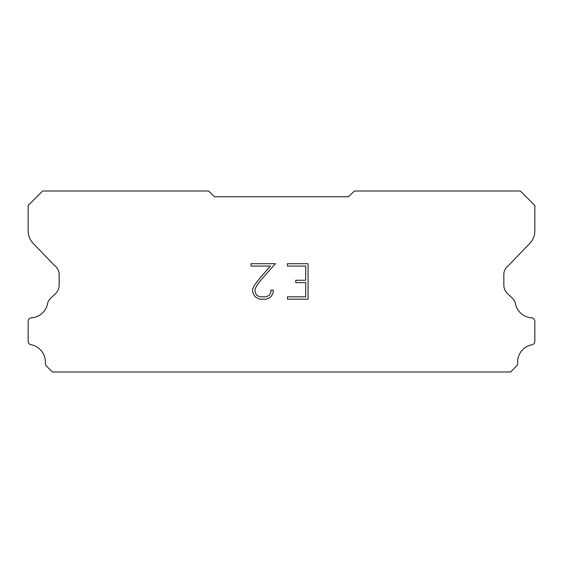 <?xml version="1.0" encoding="UTF-8"?>
<svg xmlns="http://www.w3.org/2000/svg" width="563" height="563" viewBox="0 0 563 563"><rect width="100%" height="100%" fill="white"/><g stroke="black" fill="none" stroke-linecap="round" stroke-linejoin="round"><path stroke-width="0.84" d="M305.695 296.814L305.695 282.626L295.765 282.626L295.765 280.261L305.695 280.261L305.695 266.074L287.475 266.074L287.475 263.709L308.06 263.709L308.06 299.178L287.475 299.178L287.475 296.814L305.695 296.814M273.287 290.184L273.287 292.317L271.598 295.779L269.846 297.496L266.383 299.178L259.571 299.178L256.13 297.468L254.377 295.737L252.667 292.274L252.667 288.77L254.377 285.371L259.388 278.699L270.402 266.074L251.028 266.074L251.028 263.709L275.413 263.709L261.605 279.227L256.686 285.779L255.088 289.016L255.088 292.127L256.637 295.251L259.775 296.814L266.2 296.814L269.318 295.244L270.887 292.127L270.887 290.184L273.287 290.184M214.51 196.74L348.49 196.74L354.451 191.019L520.367 191.019L534.85 205.502L534.85 230.471A18.093 18.093 0 0 1 529.804 243.371L508.903 265.117A12.062 12.062 0 0 0 503.836 273.717L503.836 285.019A12.062 12.062 0 0 0 507.369 293.555L511.633 297.503A15.736 15.736 0 0 1 515.18 302.331A17.615 17.615 0 0 0 531.768 317.814A3.617 3.617 0 0 1 534.85 321.396L534.85 341.586A3.617 3.617 0 0 1 532.309 344.69A17.615 17.615 0 0 0 517.636 363.022A3.617 3.617 0 0 1 516.581 366.013L510.613 371.981L52.387 371.981L46.419 366.013A3.617 3.617 0 0 1 45.364 363.022A17.615 17.615 0 0 0 30.691 344.69A3.617 3.617 0 0 1 28.15 341.586L28.15 321.396A3.617 3.617 0 0 1 31.232 317.814A17.615 17.615 0 0 0 47.82 302.331A15.736 15.736 0 0 1 51.367 297.503L55.631 293.555A12.062 12.062 0 0 0 59.164 285.019L59.164 273.717A12.062 12.062 0 0 0 54.097 265.117L33.196 243.371A18.093 18.093 0 0 1 28.15 230.471L28.15 205.502L42.633 191.019L208.549 191.019L214.51 196.74"/></g></svg>
